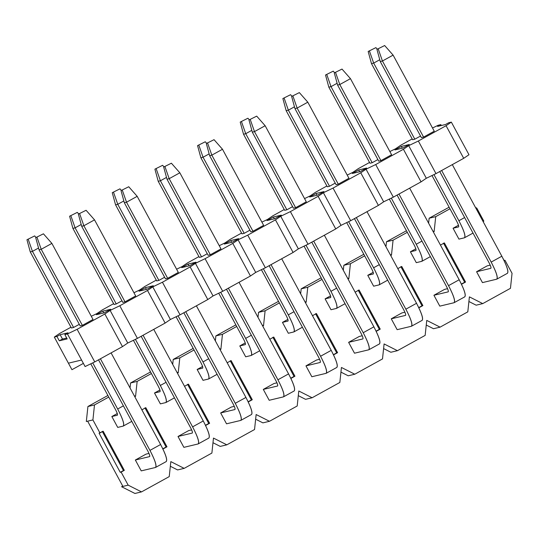 <?xml version="1.0" encoding="UTF-8"?>
<svg xmlns="http://www.w3.org/2000/svg" width="539" height="539" viewBox="0 0 539 539"><rect width="100%" height="100%" fill="white"/><g stroke="black" fill="none" stroke-linecap="round" stroke-linejoin="round"><path stroke-width="0.81" d="M86.328 421.498L87.918 406.507L107.888 395.485L87.918 406.507L86.328 421.498L87.648 421.181L86.328 421.498M134.939 493.468L121.592 486.717L122.737 486.09L121.592 486.717L122.912 486.407L121.592 486.717L134.939 493.468L141.514 491.898L128.174 485.147L122.912 486.407L128.174 485.147L121.12 472.103L120.244 472.312L123.444 470.547L102.282 431.416L123.444 470.547L120.244 472.312L99.082 433.181L120.244 472.312L124.32 470.338L123.444 470.547L124.32 470.338L103.158 431.207L99.958 432.972L92.91 419.928L87.648 421.181L122.912 486.407L87.648 421.181L92.91 419.928L94.493 404.937L87.918 406.507L94.493 404.937L108.743 397.075L94.493 404.937L92.91 419.928L99.958 432.972L99.082 433.181L103.158 431.207L124.32 470.338L121.12 472.103L128.174 485.147L141.514 491.898L134.939 493.468M111.842 416.532L117.718 427.407L111.842 416.532L117.266 413.541L111.842 416.532L117.32 415.225L111.842 416.532M135.35 460.016L141.231 470.884L135.35 460.016L146.015 454.134L135.35 460.016L149.606 456.607L135.35 460.016M154.498 392.998L160.373 403.873L154.498 392.998L159.921 390.007L154.498 392.998L159.975 391.691L154.498 392.998M178.005 436.482L183.88 447.35L178.005 436.482L188.67 430.594L178.005 436.482L192.255 433.073L178.005 436.482M145.813 407.673L141.878 409.842L145.813 407.673L166.969 446.804L145.813 407.673M144.937 407.882L166.093 447.013L166.969 446.804L162.818 448.819L166.093 447.013L144.937 407.882M162.926 449.034L166.969 446.804L162.926 449.034M205.474 425.284L208.748 423.479L187.585 384.341L208.748 423.479L209.624 423.27L188.468 384.132L184.527 386.308L188.468 384.132L209.624 423.27L205.474 425.284M248.129 401.75L251.403 399.938L230.241 360.807L251.403 399.938L252.279 399.729L231.116 360.598L227.182 362.767L231.116 360.598L252.279 399.729L248.129 401.75M290.777 378.21L294.051 376.404L272.896 337.273L294.051 376.404L294.934 376.195L273.772 337.064L269.837 339.233L273.772 337.064L294.934 376.195L290.777 378.21M333.432 354.675L336.707 352.87L315.551 313.738L336.707 352.87L337.582 352.661L316.427 313.53L312.485 315.699L316.427 313.53L337.582 352.661L333.432 354.675M376.087 331.141L379.362 329.336L358.199 290.198L379.362 329.336L380.238 329.127L359.075 289.989L355.14 292.165L359.075 289.989L380.238 329.127L376.087 331.141M418.736 307.607L422.01 305.802L400.854 266.664L422.01 305.802L422.893 305.586L401.73 266.455L397.795 268.631L401.73 266.455L422.893 305.586L418.736 307.607M461.391 284.066L464.665 282.261L443.509 243.129L464.665 282.261L465.541 282.052L444.385 242.921L440.451 245.09L444.385 242.921L465.541 282.052L461.391 284.066M512.05 273.327L510.46 288.318L482.742 303.612L469.395 296.861L467.805 311.852L440.087 327.146L426.747 320.395L425.156 335.386L397.438 350.687L384.091 343.936L382.501 358.927L354.783 374.221L341.436 367.47L339.846 382.461L312.128 397.755L298.788 391.004L297.198 405.995L269.473 421.289L256.133 414.538L254.543 429.529L226.825 444.83L213.478 438.079L211.888 453.07L184.17 468.364L170.829 461.613L169.239 476.604L141.514 491.898L169.239 476.604L170.829 461.613L184.17 468.364L177.594 469.934L184.17 468.364L211.888 453.07L213.478 438.079L226.825 444.83L220.242 446.4L226.825 444.83L254.543 429.529L256.133 414.538L269.473 421.289L262.897 422.866L269.473 421.289L297.198 405.995L298.788 391.004L312.128 397.755L305.552 399.325L312.128 397.755L339.846 382.461L341.436 367.47L354.783 374.221L348.201 375.791L354.783 374.221L382.501 358.927L384.091 343.936L397.438 350.687L390.856 352.257L397.438 350.687L425.156 335.386L426.747 320.395L440.087 327.146L433.511 328.723L440.087 327.146L467.805 311.852L469.395 296.861L482.742 303.612L476.159 305.189L482.742 303.612L510.46 288.318L512.05 273.327L504.996 260.283L504.147 260.748L504.996 260.283L504.12 260.492L502.988 258.397L504.046 260.532L504.996 260.283L512.05 273.327M468.903 301.517L476.159 305.189L468.903 301.517M426.248 325.051L433.511 328.723L426.248 325.051M383.6 348.585L390.856 352.257L383.6 348.585M340.944 372.119L348.201 375.791L340.944 372.119M298.289 395.653L305.552 399.325L298.289 395.653M255.641 419.194L262.897 422.866L255.641 419.194M212.986 442.728L220.242 446.4L212.986 442.728M170.331 466.262L177.594 469.934L170.331 466.262M134.245 395.72L135.558 396.387L137.149 381.403L130.573 382.973L130.04 387.959L130.573 382.973L137.149 381.403L151.398 373.534L137.149 381.403L135.558 396.387L134.245 395.72M176.893 372.186L178.214 372.853L179.804 357.862L173.221 359.439L172.696 364.418L173.221 359.439L179.804 357.862L194.053 350L179.804 357.862L178.214 372.853L176.893 372.186M219.548 348.652L220.869 349.319L222.459 334.328L215.876 335.898L215.351 340.884L215.876 335.898L222.459 334.328L236.709 326.466L222.459 334.328L220.869 349.319L219.548 348.652M262.203 325.118L263.517 325.785L265.107 310.794L258.531 312.364L257.999 317.35L258.531 312.364L265.107 310.794L279.357 302.931L265.107 310.794L263.517 325.785L262.203 325.118M304.852 301.584L306.172 302.244L307.762 287.26L301.186 288.83L300.654 293.816L301.186 288.83L307.762 287.26L322.012 279.397L307.762 287.26L306.172 302.244L304.852 301.584M347.507 278.043L348.827 278.71L350.417 263.719L343.835 265.296L343.309 270.275L343.835 265.296L350.417 263.719L364.667 255.857L350.417 263.719L348.827 278.71L347.507 278.043M390.162 254.509L391.476 255.176L393.066 240.185L386.49 241.762L385.958 246.741L386.49 241.762L393.066 240.185L407.316 232.322L393.066 240.185L391.476 255.176L390.162 254.509M432.817 230.975L434.131 231.642L435.721 216.651L429.145 218.221L428.613 223.207L429.145 218.221L435.721 216.651L449.971 208.788L435.721 216.651L434.131 231.642L432.817 230.975M475.465 207.441L476.786 208.108L475.465 207.441M449.115 207.205L429.145 218.221L449.115 207.205M406.46 230.739L386.49 241.762L406.46 230.739M363.805 254.273L343.835 265.296L363.805 254.273M321.156 277.807L301.186 288.83L321.156 277.807M278.501 301.348L258.531 312.364L278.501 301.348M235.846 324.882L215.876 335.898L235.846 324.882M193.198 348.416L173.221 359.439L193.198 348.416M150.543 371.95L130.573 382.973L150.543 371.95M205.575 425.5L209.624 423.27L205.575 425.5M248.23 401.966L252.279 399.729L248.23 401.966M290.885 378.432L294.934 376.195L290.885 378.432M333.533 354.891L337.582 352.661L333.533 354.891M376.188 331.357L380.238 329.127L376.188 331.357M418.843 307.823L422.893 305.586L418.843 307.823M461.499 284.289L465.541 282.052L461.499 284.289M197.146 369.464L203.028 380.332L197.146 369.464L202.576 366.473L197.146 369.464L202.63 368.15L197.146 369.464M220.66 412.948L226.535 423.816L220.66 412.948L231.319 407.06L220.66 412.948L234.91 409.539L220.66 412.948M239.801 345.93L245.676 356.798L239.801 345.93L245.225 342.932L239.801 345.93L245.285 344.616L239.801 345.93M263.308 389.407L269.19 400.282L263.308 389.407L273.974 383.525L263.308 389.407L277.565 386.005L263.308 389.407M282.456 322.389L288.331 333.264L282.456 322.389L287.88 319.398L282.456 322.389L287.934 321.082L282.456 322.389M305.963 365.873L311.838 376.741L305.963 365.873L316.629 359.991L305.963 365.873L320.22 362.464L305.963 365.873M325.105 298.855L330.986 309.73L325.105 298.855L330.535 295.864L325.105 298.855L330.589 297.548L325.105 298.855M348.618 342.339L354.494 353.207L348.618 342.339L359.277 336.457L348.618 342.339L362.868 338.93L348.618 342.339M367.76 275.321L373.635 286.189L367.76 275.321L373.183 272.33L367.76 275.321L373.244 274.014L367.76 275.321M391.267 318.805L397.149 329.673L391.267 318.805L401.932 312.916L391.267 318.805L405.523 315.396L391.267 318.805M410.415 251.787L416.29 262.655L410.415 251.787L415.839 248.789L410.415 251.787L415.892 250.473L410.415 251.787M433.922 295.264L439.797 306.139L433.922 295.264L444.587 289.382L433.922 295.264L448.178 291.862L433.922 295.264M453.063 228.253L458.945 239.121L453.063 228.253L458.494 225.255L453.063 228.253L458.548 226.939L453.063 228.253M476.577 271.73L482.452 282.604L476.577 271.73L487.236 265.848L476.577 271.73L490.827 268.328L476.577 271.73M483.099 221.556L483.84 221.152L476.786 208.108L483.84 221.152L483.099 221.556M376.943 49.372L384.657 45.532L376.943 49.372L384.657 45.532L376.943 49.372L380.251 61.527L376.943 49.372M380.251 61.527L382.447 61.001L378.263 49.062L382.447 61.001L393.106 55.119L384.657 45.532L393.106 55.119L382.447 61.001L423.587 137.095L382.447 61.001L380.251 61.527L421.397 137.62L380.251 61.527M441.65 170.499L491.177 262.102L501.843 256.22L452.309 164.611L501.843 256.22C506.95 266.104 508.789 271.797 507.367 273.313C508.897 271.932 507.051 266.232 501.843 256.22L491.177 262.102L441.65 170.499M434.252 131.213L393.106 55.119L434.252 131.213L423.587 137.095L434.252 131.213M487.236 265.848L490.207 265.141L487.236 265.848M490.827 268.328C491.339 267.863 490.726 265.963 488.988 262.628L439.743 171.55L488.988 262.628C490.692 265.922 491.305 267.822 490.827 268.328L490.881 268.307M482.452 282.604L496.709 279.195C498.13 277.686 496.284 271.986 491.177 262.102C496.385 272.114 498.231 277.814 496.709 279.195L482.452 282.604M507.516 273.253L496.709 279.195M334.295 72.913L342.009 69.066L334.295 72.913L342.009 69.066L334.295 72.913L337.596 85.061L334.295 72.913M337.596 85.061L339.792 84.535L335.608 72.597L339.792 84.535L350.458 78.654L342.009 69.066L350.458 78.654L339.792 84.535L380.932 160.629L339.792 84.535L337.596 85.061L378.742 161.154L337.596 85.061M398.995 194.033L448.529 285.636L459.188 279.754L409.66 188.151L459.188 279.754C464.295 289.638 466.141 295.338 464.719 296.848C466.242 295.466 464.396 289.766 459.188 279.754L448.529 285.636L398.995 194.033M391.597 154.747L350.458 78.654L391.597 154.747L380.932 160.629L391.597 154.747M444.587 289.382L447.552 288.675L444.587 289.382M448.178 291.862C448.684 291.397 448.071 289.504 446.332 286.162L397.088 195.084L446.332 286.162C448.037 289.456 448.65 291.356 448.178 291.862L448.226 291.842M439.797 306.139L454.054 302.729C455.475 301.22 453.636 295.52 448.529 285.636C453.737 295.655 455.576 301.348 454.054 302.729L439.797 306.139M464.867 296.787L454.054 302.729M291.639 96.447L299.354 92.6L291.639 96.447L299.354 92.6L291.639 96.447L294.948 108.595L291.639 96.447M294.948 108.595L297.137 108.076L292.953 96.131L297.137 108.076L307.803 102.188L299.354 92.6L307.803 102.188L297.137 108.076L338.283 184.163L297.137 108.076L294.948 108.595L336.087 184.688L294.948 108.595M356.34 217.567L405.874 309.177L416.539 303.289L367.005 211.686L416.539 303.289C421.646 313.172 423.486 318.872 422.064 320.382C423.587 319 421.747 313.307 416.539 303.289L405.874 309.177L356.34 217.567M348.942 178.281L307.803 102.188L348.942 178.281L338.283 184.163L348.942 178.281M401.932 312.916L404.904 312.209L401.932 312.916M405.523 315.396C406.029 314.938 405.416 313.038 403.677 309.696L354.433 218.618L403.677 309.696C405.382 312.991 405.995 314.891 405.523 315.396L405.571 315.376M397.149 329.673L411.398 326.263C412.82 324.754 410.981 319.054 405.874 309.177C411.082 319.189 412.928 324.882 411.398 326.263L397.149 329.673M422.212 320.328L411.398 326.263M248.984 119.981L256.699 116.134L248.984 119.981L256.699 116.134L248.984 119.981L252.292 132.136L248.984 119.981M252.292 132.136L254.482 131.61L250.305 119.665L254.482 131.61L265.148 125.728L256.699 116.134L265.148 125.728L254.482 131.61L295.628 207.704L254.482 131.61L252.292 132.136L293.438 208.222L252.292 132.136M313.691 241.101L363.219 332.711L373.884 326.823L324.35 235.22L373.884 326.823C378.991 336.707 380.83 342.406 379.409 343.916C380.938 342.534 379.092 336.841 373.884 326.823L363.219 332.711L313.691 241.101M306.293 201.815L265.148 125.728L306.293 201.815L295.628 207.704L306.293 201.815M359.277 336.457L362.248 335.743L359.277 336.457M362.868 338.93C363.38 338.472 362.76 336.572 361.029 333.237L311.785 242.159L361.029 333.237C362.727 336.531 363.347 338.425 362.868 338.93L362.922 338.91M354.494 353.207L368.75 349.804C370.172 348.288 368.326 342.595 363.219 332.711C368.427 342.723 370.273 348.423 368.75 349.804L354.494 353.207M379.557 343.862L368.75 349.804M206.336 143.515L214.044 139.675L206.336 143.515L214.044 139.675L206.336 143.515L209.637 155.67L206.336 143.515M209.637 155.67L211.834 155.144L207.65 143.206L211.834 155.144L222.492 149.263L214.044 139.675L222.492 149.263L211.834 155.144L252.973 231.238L211.834 155.144L209.637 155.67L250.783 231.763L209.637 155.67M271.036 264.642L320.57 356.245L331.229 350.363L281.702 258.754L331.229 350.363C336.336 360.247 338.182 365.941 336.76 367.457C338.283 366.075 336.437 360.375 331.229 350.363L320.57 356.245L271.036 264.642M263.638 225.356L222.492 149.263L263.638 225.356L252.973 231.238L263.638 225.356M316.629 359.991L319.593 359.277L316.629 359.991M320.22 362.464C320.725 362.006 320.112 360.106 318.374 356.771L269.129 265.693L318.374 356.771C320.078 360.065 320.692 361.965 320.22 362.464L320.267 362.451M311.838 376.741L326.095 373.338C327.517 371.829 325.677 366.129 320.57 356.245C325.778 366.257 327.618 371.957 326.095 373.338L311.838 376.741M336.909 367.396L326.095 373.338M163.681 167.05L171.395 163.209L163.681 167.05L171.395 163.209L163.681 167.05L166.989 179.204L163.681 167.05M166.989 179.204L169.179 178.678L164.995 166.74L169.179 178.678L179.844 172.797L171.395 163.209L179.844 172.797L169.179 178.678L210.325 254.772L169.179 178.678L166.989 179.204L208.128 255.297L166.989 179.204M228.381 288.176L277.915 379.779L288.581 373.898L239.046 282.295L288.581 373.898C293.688 383.781 295.527 389.475 294.105 390.991C295.628 389.609 293.789 383.909 288.581 373.898L277.915 379.779L228.381 288.176M220.983 248.89L179.844 172.797L220.983 248.89L210.325 254.772L220.983 248.89M273.974 383.525L276.945 382.818L273.974 383.525M277.565 386.005C278.07 385.54 277.457 383.64 275.719 380.305L226.474 289.227L275.719 380.305C277.423 383.6 278.036 385.5 277.565 386.005L277.612 385.985M269.19 400.282L283.44 396.872C284.861 395.363 283.022 389.663 277.915 379.779C283.123 389.798 284.969 395.491 283.44 396.872L269.19 400.282M294.254 390.93L283.44 396.872M121.026 190.59L128.74 186.743L121.026 190.59L128.74 186.743L121.026 190.59L124.334 202.738L121.026 190.59M124.334 202.738L126.524 202.219L122.34 190.274L126.524 202.219L137.189 196.331L128.74 186.743L137.189 196.331L126.524 202.219L167.669 278.306L126.524 202.219L124.334 202.738L165.48 278.831L124.334 202.738M185.733 311.71L235.26 403.313L245.925 397.432L196.391 305.829L245.925 397.432C251.033 407.316 252.872 413.015 251.45 414.525C252.973 413.144 251.134 407.444 245.925 397.432L235.26 403.313L185.733 311.71M178.335 272.424L137.189 196.331L178.335 272.424L167.669 278.306L178.335 272.424M231.319 407.06L234.29 406.352L231.319 407.06M234.91 409.539C235.422 409.081 234.802 407.181 233.07 403.839L183.826 312.761L233.07 403.839C234.768 407.134 235.388 409.034 234.91 409.539L234.964 409.519M226.535 423.816L240.792 420.407C242.213 418.897 240.367 413.197 235.26 403.313C240.468 413.332 242.314 419.025 240.792 420.407L226.535 423.816M251.598 414.464L240.792 420.407M78.377 214.124L86.085 210.277L78.377 214.124L86.085 210.277L78.377 214.124L81.679 226.279L78.377 214.124M81.679 226.279L83.875 225.753L79.691 213.808L83.875 225.753L94.534 219.865L86.085 210.277L94.534 219.865L83.875 225.753L125.014 301.847L83.875 225.753L81.679 226.279L122.825 302.366L81.679 226.279M143.078 335.245L192.605 426.854L203.27 420.966L153.743 329.363L203.27 420.966C208.377 430.85 210.223 436.55 208.802 438.059C210.325 436.678 208.478 430.984 203.27 420.966L192.605 426.854L143.078 335.245M135.68 295.958L94.534 219.865L135.68 295.958L125.014 301.847L135.68 295.958M188.67 430.594L191.635 429.886L188.67 430.594M192.255 433.073C192.767 432.615 192.153 430.715 190.415 427.38L141.171 336.302L190.415 427.38C192.12 430.668 192.733 432.568 192.255 433.073L192.308 433.053M183.88 447.35L198.136 443.947C199.558 442.431 197.719 436.738 192.605 426.854C197.82 436.866 199.659 442.566 198.136 443.947L183.88 447.35M208.95 438.005L198.136 443.947M35.722 237.659L43.437 233.811L35.722 237.659L43.437 233.811L35.722 237.659L39.03 249.813L35.722 237.659M39.03 249.813L41.22 249.287L37.036 237.342L41.22 249.287L51.885 243.406L43.437 233.811L51.885 243.406L41.22 249.287L82.366 325.381L41.22 249.287L39.03 249.813L80.17 325.906L39.03 249.813M100.422 358.785L149.957 450.388L160.615 444.507L111.088 352.897L160.615 444.507C165.729 454.39 167.568 460.084 166.147 461.593C167.669 460.218 165.83 454.518 160.615 444.507L149.957 450.388L100.422 358.785M93.025 319.492L51.885 243.406L93.025 319.492L82.366 325.381L93.025 319.492M146.015 454.134L148.986 453.42L146.015 454.134M149.606 456.607C150.112 456.149 149.498 454.249 147.76 450.914L98.516 359.836L147.76 450.914C149.465 454.209 150.078 456.109 149.606 456.607L149.653 456.594M141.231 470.884L155.481 467.481C156.903 465.965 155.064 460.272 149.957 450.388C155.165 460.4 157.004 466.1 155.481 467.481L141.231 470.884M166.295 461.539L155.481 467.481M368.171 51.468L375.885 47.627L368.171 51.468L375.885 47.627L368.171 51.468L371.479 63.622L368.171 51.468M371.479 63.622L373.675 63.097L369.491 51.158L373.675 63.097L379.766 59.735L373.675 63.097L414.814 139.19L373.675 63.097L371.479 63.622L412.625 139.716L371.479 63.622M377.273 49.197L375.885 47.627L377.273 49.197M433.962 174.596L458.898 220.721L464.618 217.561L458.898 220.721L433.962 174.596M458.548 226.939C459.053 226.481 458.44 224.581 456.708 221.239L431.995 175.539L456.708 221.239C458.406 224.534 459.019 226.434 458.548 226.939L458.595 226.919M458.945 239.121L464.423 237.807C465.851 236.298 464.005 230.604 458.898 220.721C464.106 230.732 465.952 236.432 464.423 237.807L458.945 239.121M473.02 233.091L464.423 237.807M325.522 75.009L333.237 71.161L325.522 75.009L333.237 71.161L325.522 75.009L328.83 87.156L325.522 75.009M328.83 87.156L331.02 86.638L326.836 74.692L331.02 86.638L337.111 83.275L331.02 86.638L372.166 162.724L331.02 86.638L328.83 87.156L369.97 163.25L328.83 87.156M334.618 72.731L333.237 71.161L334.618 72.731M391.307 198.13L416.243 244.255L421.963 241.095L416.243 244.255L391.307 198.13M415.892 250.473C416.404 250.015 415.791 248.115 414.053 244.78L389.34 199.08L414.053 244.78C415.758 248.075 416.371 249.975 415.892 250.473L415.946 250.453M416.29 262.655L421.774 261.348C423.196 259.832 421.35 254.138 416.243 244.255C421.451 254.267 423.297 259.966 421.774 261.348L416.29 262.655M430.365 256.631L421.774 261.348M282.867 98.543L290.582 94.696L282.867 98.543L290.582 94.696L282.867 98.543L286.175 110.697L282.867 98.543M286.175 110.697L288.365 110.172L284.181 98.226L288.365 110.172L294.456 106.81L288.365 110.172L329.511 186.265L288.365 110.172L286.175 110.697L327.314 186.784L286.175 110.697M291.963 96.265L290.582 94.696L291.963 96.265M348.652 221.67L373.594 267.789L379.315 264.636L373.594 267.789L348.652 221.67M373.244 274.014C373.749 273.549 373.136 271.649 371.398 268.314L346.692 222.614L371.398 268.314C373.103 271.609 373.716 273.509 373.244 274.014L373.291 273.994M373.635 286.189L379.119 284.882C380.541 283.373 378.701 277.673 373.594 267.789C378.802 277.801 380.642 283.501 379.119 284.882L373.635 286.189M387.709 280.165L379.119 284.882M240.212 122.077L247.927 118.23L240.212 122.077L247.927 118.23L240.212 122.077L243.52 134.231L240.212 122.077M243.52 134.231L245.717 133.706L241.533 121.76L245.717 133.706L251.807 130.344L245.717 133.706L286.856 209.799L245.717 133.706L243.52 134.231L284.666 210.325L243.52 134.231M249.308 119.799L247.927 118.23L249.308 119.799M306.004 245.205L330.939 291.323L336.659 288.17L330.939 291.323L306.004 245.205M330.589 297.548C331.094 297.083 330.481 295.19 328.743 291.848L304.036 246.148L328.743 291.848C330.447 295.143 331.061 297.043 330.589 297.548L330.636 297.528M330.986 309.73L336.464 308.416C337.886 306.907 336.046 301.207 330.939 291.323C336.147 301.341 337.993 307.035 336.464 308.416L330.986 309.73M345.061 303.7L336.464 308.416M197.564 145.611L205.278 141.77L197.564 145.611L205.278 141.77L197.564 145.611L200.865 157.765L197.564 145.611M200.865 157.765L203.062 157.24L198.878 145.301L203.062 157.24L209.152 153.878L203.062 157.24L244.201 233.333L203.062 157.24L200.865 157.765L242.011 233.859L200.865 157.765M206.659 143.34L205.278 141.77L206.659 143.34M263.349 268.739L288.284 314.864L294.004 311.704L288.284 314.864L263.349 268.739M287.934 321.082C288.446 320.624 287.833 318.724 286.094 315.382L261.381 269.682L286.094 315.382C287.792 318.677 288.412 320.577 287.934 321.082L287.988 321.062M288.331 333.264L293.816 331.95C295.237 330.441 293.391 324.741 288.284 314.864C293.492 324.876 295.338 330.569 293.816 331.95L288.331 333.264M302.406 327.234L293.816 331.95M154.909 169.152L162.623 165.305L154.909 169.152L162.623 165.305L154.909 169.152L158.217 181.299L154.909 169.152M158.217 181.299L160.406 180.774L156.222 168.835L160.406 180.774L166.497 177.419L160.406 180.774L201.552 256.867L160.406 180.774L158.217 181.299L199.356 257.393L158.217 181.299M164.004 166.874L162.623 165.305L164.004 166.874M220.694 292.273L245.636 338.398L251.356 335.238L245.636 338.398L220.694 292.273M245.285 344.616C245.791 344.158 245.178 342.258 243.439 338.923L218.726 293.223L243.439 338.923C245.144 342.218 245.757 344.111 245.285 344.616L245.333 344.596M245.676 356.798L251.161 355.491C252.582 353.975 250.743 348.282 245.636 338.398C250.844 348.41 252.683 354.11 251.161 355.491L245.676 356.798M259.751 350.774L251.161 355.491M112.253 192.686L119.968 188.839L112.253 192.686L119.968 188.839L112.253 192.686L115.562 204.833L112.253 192.686M115.562 204.833L117.758 204.315L113.574 192.369L117.758 204.315L123.849 200.953L117.758 204.315L158.897 280.408L117.758 204.315L115.562 204.833L156.708 280.927L115.562 204.833M121.349 190.408L119.968 188.839L121.349 190.408M178.045 315.814L202.981 361.932L208.701 358.772L202.981 361.932L178.045 315.814M202.63 368.15C203.136 367.692 202.523 365.792 200.784 362.457L176.078 316.757L200.784 362.457C202.489 365.752 203.102 367.652 202.63 368.15L202.677 368.137M203.028 380.332L208.505 379.025C209.927 377.516 208.088 371.816 202.981 361.932C208.189 371.944 210.035 377.644 208.505 379.025L203.028 380.332M217.102 374.309L208.505 379.025M69.605 216.22L77.32 212.373L69.605 216.22L77.32 212.373L69.605 216.22L72.906 228.374L69.605 216.22M72.906 228.374L75.103 227.849L70.919 215.903L75.103 227.849L81.194 224.487L75.103 227.849L116.242 303.942L75.103 227.849L72.906 228.374L114.052 304.468L72.906 228.374M78.701 213.943L77.32 212.373L78.701 213.943M135.39 339.348L160.326 385.466L166.046 382.313L160.326 385.466L135.39 339.348M159.975 391.691C160.487 391.226 159.867 389.333 158.136 385.991L133.423 340.291L158.136 385.991C159.834 389.286 160.454 391.186 159.975 391.691L160.029 391.671M160.373 403.873L165.857 402.559C167.279 401.05 165.433 395.35 160.326 385.466C165.534 395.485 167.38 401.178 165.857 402.559L160.373 403.873M174.447 397.843L165.857 402.559M26.95 239.754L34.664 235.914L26.95 239.754L34.664 235.914L26.95 239.754L30.258 251.908L26.95 239.754M30.258 251.908L32.448 251.383L28.264 239.444L32.448 251.383L38.538 248.021L32.448 251.383L73.594 327.476L32.448 251.383L30.258 251.908L71.397 328.002L30.258 251.908M36.046 237.483L34.664 235.914L36.046 237.483M92.735 362.882L117.67 409.007L123.397 405.847L117.67 409.007L92.735 362.882M117.32 415.225C117.832 414.767 117.219 412.867 115.481 409.525L90.768 363.825L115.481 409.525C117.185 412.82 117.798 414.72 117.32 415.225L117.374 415.205M117.718 427.407L123.202 426.093C124.624 424.584 122.784 418.884 117.67 409.007C122.885 419.019 124.725 424.712 123.202 426.093L117.718 427.407M131.792 421.377L123.202 426.093M83.383 363.387L71.943 369.7L83.383 363.387M127.75 343.02L122.474 346.617L94.756 361.912L85.095 366.554L81.571 360.032L85.095 366.554L94.756 361.912L77.124 329.302L67.463 333.944L81.571 360.032L67.463 333.944L64.835 334.571L67.186 338.923L59.29 340.81L67.186 338.923L64.835 334.571L68.035 332.806L60.139 334.692L62.49 339.044L59.29 340.81L56.939 336.457L54.311 337.091L71.943 369.7L68.413 363.178L81.571 360.032L68.413 363.178L54.311 337.091L59.58 333.493L70.973 327.207L59.58 333.493L54.311 337.091L56.939 336.457L59.29 340.81L62.49 339.044L66.708 338.034L62.49 339.044L60.139 334.692L56.939 336.457L60.139 334.692L68.035 332.806L64.835 334.571L67.463 333.944L77.124 329.302L94.756 361.912L122.474 346.617L127.75 343.02L124.226 336.498L127.75 343.02L137.411 338.377L119.779 305.761L110.118 310.41L124.226 336.498L110.118 310.41L104.842 314.001L122.474 346.617L104.842 314.001L77.124 329.302L104.842 314.001L110.118 310.41L119.779 305.761L137.411 338.377L127.75 343.02L124.226 336.498L127.75 343.02M73.594 327.476L79.314 324.316L73.594 327.476L71.397 328.002L73.594 327.476M80.17 325.906L82.366 325.381L80.17 325.906M114.052 304.468L116.242 303.942L121.969 300.782L116.242 303.942L114.052 304.468M122.825 302.366L125.014 301.847L122.825 302.366M103.751 312.93L102.794 311.158L96.393 314.688L104.29 312.802L110.684 309.271L102.794 311.158L103.751 312.93M451.338 122.124L446.07 125.715L463.702 158.331L468.977 154.733L451.338 122.124L448.711 122.751L445.51 124.516L437.614 126.402L445.51 124.516L448.711 122.751L451.338 122.124L468.977 154.733L463.702 158.331L435.984 173.625L418.345 141.016L408.69 145.658L426.322 178.268L408.69 145.658L403.415 149.256L421.047 181.865L426.322 178.268L435.984 173.625L426.322 178.268L422.792 171.746L426.322 178.268L421.047 181.865L393.329 197.159L375.696 164.55L366.035 169.192L383.667 201.802L366.035 169.192L360.759 172.79L378.391 205.399L383.667 201.802L393.329 197.159L383.667 201.802L380.143 195.28L383.667 201.802L378.391 205.399L350.673 220.694L333.041 188.084L323.38 192.726L341.019 225.342L323.38 192.726L318.111 196.324L335.743 228.934L341.019 225.342L350.673 220.694L341.019 225.342L337.488 218.821L341.019 225.342L335.743 228.934L308.025 244.234L290.386 211.618L280.731 216.267L298.363 248.877L280.731 216.267L275.456 219.858L293.088 252.474L298.363 248.877L308.025 244.234L298.363 248.877L294.833 242.355L298.363 248.877L293.088 252.474L265.37 267.768L247.738 235.159L238.076 239.801L255.708 272.411L238.076 239.801L232.801 243.399L250.433 276.008L255.708 272.411L265.37 267.768L255.708 272.411L252.185 265.889L255.708 272.411L250.433 276.008L222.715 291.303L205.083 258.693L195.421 263.335L213.053 295.945L195.421 263.335L190.152 266.933L207.784 299.543L213.053 295.945L222.715 291.303L213.053 295.945L209.53 289.423L213.053 295.945L207.784 299.543L180.06 314.837L162.428 282.227L152.773 286.869L170.405 319.486L152.773 286.869L147.497 290.467L165.129 323.077L170.405 319.486L180.06 314.837L170.405 319.486L166.874 312.964L170.405 319.486L165.129 323.077L137.411 338.377L165.129 323.077L147.497 290.467L119.779 305.761L147.497 290.467L152.773 286.869L162.428 282.227L180.06 314.837L207.784 299.543L190.152 266.933L162.428 282.227L190.152 266.933L195.421 263.335L205.083 258.693L222.715 291.303L250.433 276.008L232.801 243.399L205.083 258.693L232.801 243.399L238.076 239.801L247.738 235.159L265.37 267.768L293.088 252.474L275.456 219.858L247.738 235.159L275.456 219.858L280.731 216.267L290.386 211.618L308.025 244.234L335.743 228.934L318.111 196.324L290.386 211.618L318.111 196.324L323.38 192.726L333.041 188.084L350.673 220.694L378.391 205.399L360.759 172.79L333.041 188.084L360.759 172.79L366.035 169.192L375.696 164.55L393.329 197.159L421.047 181.865L403.415 149.256L375.696 164.55L403.415 149.256L408.69 145.658L418.345 141.016L435.984 173.625L463.702 158.331L446.07 125.715L418.345 141.016L446.07 125.715L451.338 122.124M91.286 316.278L96.959 313.55L102.235 309.959L113.621 303.673L102.235 309.959L96.959 313.55L91.286 316.278M133.941 292.744L139.614 290.016L144.89 286.418L156.276 280.139L144.89 286.418L139.614 290.016L133.941 292.744M176.597 269.21L182.27 266.482L187.538 262.884L198.931 256.598L187.538 262.884L182.27 266.482L176.597 269.21M219.245 245.676L224.918 242.948L230.193 239.35L241.58 233.064L230.193 239.35L224.918 242.948L219.245 245.676M261.9 222.135L267.573 219.407L272.849 215.816L284.235 209.53L272.849 215.816L267.573 219.407L261.9 222.135M304.555 198.601L310.228 195.873L315.497 192.282L326.89 185.995L315.497 192.282L310.228 195.873L304.555 198.601M347.204 175.067L352.877 172.339L358.152 168.741L369.545 162.461L358.152 168.741L352.877 172.339L347.204 175.067M389.859 151.533L395.532 148.804L400.807 145.207L412.194 138.921L400.807 145.207L395.532 148.804L389.859 151.533M432.514 127.992L438.187 125.27L432.514 127.992M146.399 289.396L145.442 287.624L139.049 291.154L146.938 289.268L153.339 285.737L145.442 287.624L146.399 289.396M189.054 265.862L188.098 264.09L181.697 267.62L189.593 265.734L195.994 262.203L188.098 264.09L189.054 265.862M231.709 242.321L230.753 240.549L224.352 244.079L232.248 242.193L238.642 238.662L230.753 240.549L231.709 242.321M274.364 218.787L273.401 217.015L267.007 220.545L274.897 218.659L281.297 215.128L273.401 217.015L274.364 218.787M317.013 195.253L316.056 193.481L309.656 197.011L317.552 195.125L323.952 191.594L316.056 193.481L317.013 195.253M359.668 171.719L358.711 169.947L352.311 173.477L360.207 171.591L366.601 168.06L358.711 169.947L359.668 171.719M402.323 148.178L401.36 146.406L394.966 149.936L402.855 148.05L409.256 144.519L401.36 146.406L402.323 148.178M156.708 280.927L158.897 280.408L164.617 277.248L158.897 280.408L156.708 280.927M165.48 278.831L167.669 278.306L165.48 278.831M199.356 257.393L201.552 256.867L207.272 253.714L201.552 256.867L199.356 257.393M208.128 255.297L210.325 254.772L208.128 255.297M242.011 233.859L244.201 233.333L249.928 230.173L244.201 233.333L242.011 233.859M250.783 231.763L252.973 231.238L250.783 231.763M284.666 210.325L286.856 209.799L292.576 206.639L286.856 209.799L284.666 210.325M293.438 208.222L295.628 207.704L293.438 208.222M327.314 186.784L329.511 186.265L335.231 183.105L329.511 186.265L327.314 186.784M336.087 184.688L338.283 184.163L336.087 184.688M369.97 163.25L372.166 162.724L377.886 159.571L372.166 162.724L369.97 163.25M378.742 161.154L380.932 160.629L378.742 161.154M412.625 139.716L414.814 139.19L420.535 136.037L414.814 139.19L412.625 139.716M421.397 137.62L423.587 137.095L421.397 137.62M437.614 126.402L440.814 124.637L438.187 125.27L440.814 124.637L437.614 126.402M102.794 311.158L110.684 309.271L104.29 312.802L96.393 314.688L102.794 311.158M145.442 287.624L153.339 285.737L146.938 289.268L139.049 291.154L145.442 287.624M188.098 264.09L195.994 262.203L189.593 265.734L181.697 267.62L188.098 264.09M230.753 240.549L238.642 238.662L232.248 242.193L224.352 244.079L230.753 240.549M273.401 217.015L281.297 215.128L274.897 218.659L267.007 220.545L273.401 217.015M316.056 193.481L323.952 191.594L317.552 195.125L309.656 197.011L316.056 193.481M358.711 169.947L366.601 168.06L360.207 171.591L352.311 173.477L358.711 169.947M401.36 146.406L409.256 144.519L402.855 148.05L394.966 149.936L401.36 146.406M441.293 125.526L440.814 124.637L441.293 125.526"/></g></svg>

